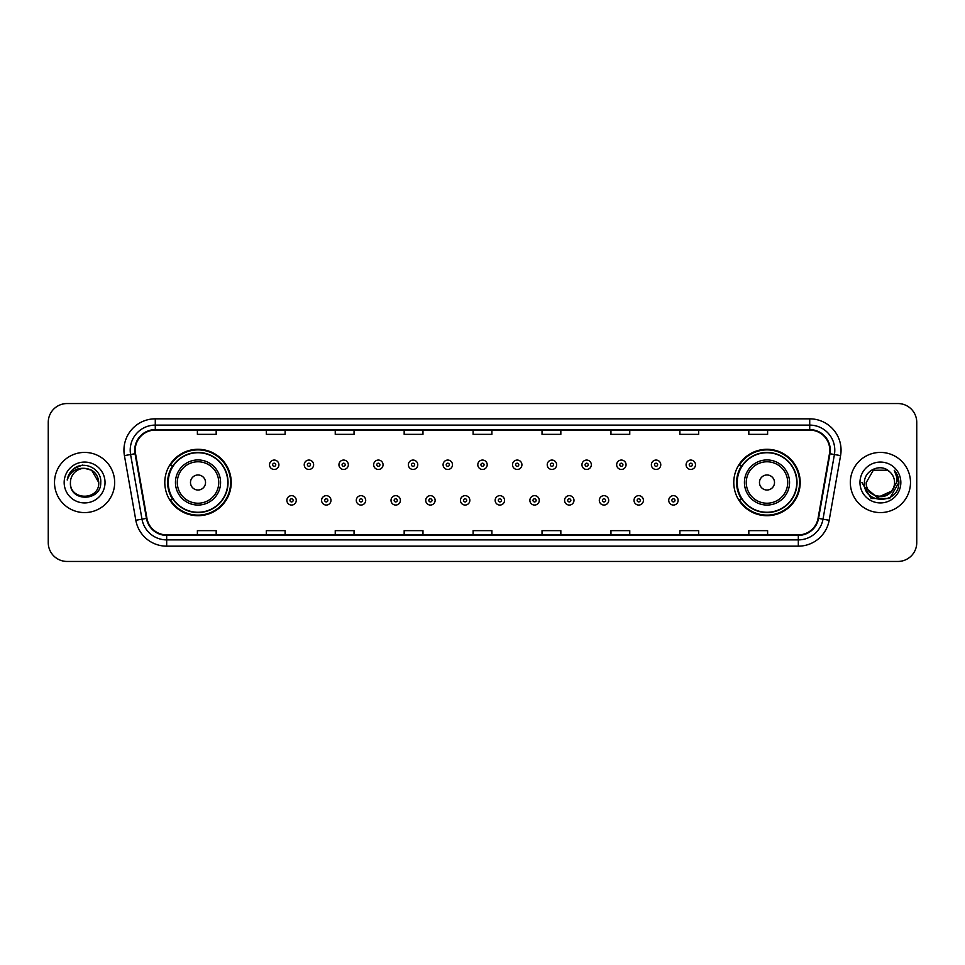 <?xml version="1.0" encoding="UTF-8"?>
<svg xmlns="http://www.w3.org/2000/svg" width="965" height="965" viewBox="0 0 965 965"><rect width="100%" height="100%" fill="white"/><g stroke="black" fill="none" stroke-linecap="round" stroke-linejoin="round"><path stroke-width="1.45" d="M733.774 482.5A33.208 33.208 0 0 0 766.982 515.708A33.208 33.208 0 0 0 800.202 482.5A33.208 33.208 0 0 0 766.982 449.292A33.208 33.208 0 0 0 733.774 482.5M164.798 482.5A33.208 33.208 0 0 0 198.018 515.708A33.208 33.208 0 0 0 231.226 482.5A33.208 33.208 0 0 0 198.018 449.292A33.208 33.208 0 0 0 164.798 482.5M172.771 499.424A30.385 30.385 0 0 1 172.771 465.576M741.735 499.424A30.385 30.385 0 0 1 741.735 465.576M48.25 422.344L48.25 542.656A18.793 18.793 0 0 0 67.043 561.449L897.957 561.449A18.793 18.793 0 0 0 916.75 542.656L916.75 422.344A18.793 18.793 0 0 0 897.957 403.551L67.043 403.551A18.793 18.793 0 0 0 48.25 422.344L48.25 542.656M54.51 482.5A30.084 30.084 0 0 0 84.594 512.584A30.084 30.084 0 0 0 114.666 482.5A30.084 30.084 0 0 0 84.594 452.416A30.084 30.084 0 0 0 54.51 482.5A30.084 30.084 0 0 0 84.594 512.584A30.084 30.084 0 0 0 114.666 482.5A30.084 30.084 0 0 0 84.594 452.416A30.084 30.084 0 0 0 54.51 482.5M850.334 482.5A30.084 30.084 0 0 0 880.406 512.584A30.084 30.084 0 0 0 910.49 482.5A30.084 30.084 0 0 0 880.406 452.416A30.084 30.084 0 0 0 850.334 482.5A30.084 30.084 0 0 0 880.406 512.584A30.084 30.084 0 0 0 910.49 482.5A30.084 30.084 0 0 0 880.406 452.416A30.084 30.084 0 0 0 850.334 482.5M135.221 450.16A20.048 20.048 0 0 1 155.281 430.113L809.719 430.113A20.048 20.048 0 0 1 829.466 453.647L818.067 518.314A20.048 20.048 0 0 1 798.32 534.887L166.68 534.887A20.048 20.048 0 0 1 146.933 518.314L135.534 453.647A20.048 20.048 0 0 1 135.221 450.16M134.726 450.16A20.555 20.555 0 0 0 135.04 453.731L146.439 518.398A20.555 20.555 0 0 0 166.68 535.382L798.32 535.382A20.555 20.555 0 0 0 818.561 518.398L829.96 453.731A20.555 20.555 0 0 0 809.719 429.618L155.281 429.618A20.555 20.555 0 0 0 134.726 450.16M124.425 455.613A31.326 31.326 0 0 1 155.281 418.834L809.719 418.834A31.326 31.326 0 0 1 840.575 455.613L829.176 520.28A31.326 31.326 0 0 1 798.32 546.166L166.68 546.166A31.326 31.326 0 0 1 135.824 520.28L124.425 455.613L130.589 454.515A25.066 25.066 0 0 1 155.281 425.107L809.719 425.107A25.066 25.066 0 0 1 834.411 454.515L823 519.182A25.066 25.066 0 0 1 798.32 539.893L166.68 539.893A25.066 25.066 0 0 1 142 519.182L130.589 454.515A25.066 25.066 0 0 1 130.215 450.16M897.957 403.551L67.043 403.551M67.043 561.449L897.957 561.449M916.75 542.656L916.75 422.344M818.561 518.398L823 519.182L834.411 454.515L840.575 455.613M473.103 430.113L473.103 434.359L491.897 434.359L491.897 430.113M404.166 430.113L404.166 434.359L422.972 434.359L422.972 430.113M335.241 430.113L335.241 434.359L354.046 434.359L354.046 430.113M266.316 430.113L266.316 434.359L285.109 434.359L285.109 430.113M197.391 430.113L197.391 434.359L216.184 434.359L216.184 430.113M542.028 430.113L542.028 434.359L560.834 434.359L560.834 430.113M610.954 430.113L610.954 434.359L629.759 434.359L629.759 430.113M679.891 430.113L679.891 434.359L698.684 434.359L698.684 430.113M748.816 430.113L748.816 434.359L767.609 434.359L767.609 430.113M491.897 534.887L491.897 530.641L473.103 530.641L473.103 534.887M422.972 534.887L422.972 530.641L404.166 530.641L404.166 534.887M354.046 534.887L354.046 530.641L335.241 530.641L335.241 534.887M285.109 534.887L285.109 530.641L266.316 530.641L266.316 534.887M216.184 534.887L216.184 530.641L197.391 530.641L197.391 534.887M560.834 534.887L560.834 530.641L542.028 530.641L542.028 534.887M629.759 534.887L629.759 530.641L610.954 530.641L610.954 534.887M698.684 534.887L698.684 530.641L679.891 530.641L679.891 534.887M767.609 534.887L767.609 530.641L748.816 530.641L748.816 534.887M98.756 482.5C99.624 500.775 69.564 500.775 70.433 482.5C69.106 502.295 101.385 501.836 100.746 482.5C101.844 468.954 84.245 460.172 73.823 468.628C70.143 471.583 67.936 475.371 67.212 480.015C70.131 471.704 75.921 467.82 84.594 468.339L91.675 470.232L98.756 482.5C99.624 500.775 69.564 500.775 70.433 482.5C69.564 500.775 99.624 500.775 98.756 482.5C99.624 500.775 69.564 500.775 70.433 482.5C69.564 500.775 99.624 500.775 98.756 482.5L91.675 470.232L84.594 468.339L91.675 470.232L98.756 482.5C97.923 473.899 93.195 469.171 84.594 468.339A14.161 14.161 0 0 0 70.433 482.5M64.16 482.5A20.434 20.434 0 0 0 84.594 502.934A20.434 20.434 0 0 0 105.028 482.5A20.434 20.434 0 0 0 84.594 462.066A20.434 20.434 0 0 0 64.16 482.5M73.823 468.64L82.363 465.082M205.533 482.5A7.515 7.515 0 0 0 198.018 474.985A7.515 7.515 0 0 0 190.491 482.5A7.515 7.515 0 0 0 198.018 490.015A7.515 7.515 0 0 0 205.533 482.5M220.575 482.5A22.557 22.557 0 0 0 198.018 459.943A22.557 22.557 0 0 0 175.449 482.5A22.557 22.557 0 0 0 198.018 505.057A22.557 22.557 0 0 0 220.575 482.5A22.557 22.557 0 0 1 198.018 505.057A22.557 22.557 0 0 1 175.449 482.5M227.776 482.5A29.77 29.77 0 0 0 198.018 452.73A29.77 29.77 0 0 0 168.248 482.5A29.77 29.77 0 0 0 198.018 512.27A29.77 29.77 0 0 0 227.776 482.5M230.599 482.5A32.581 32.581 0 0 1 170.166 499.424L173.181 499.424A30.048 30.048 0 0 0 228.054 482.572A30.048 30.048 0 0 0 173.181 465.576L170.166 465.576A32.581 32.581 0 0 1 230.599 482.5M774.509 482.5A7.515 7.515 0 0 0 766.982 474.985A7.515 7.515 0 0 0 759.467 482.5A7.515 7.515 0 0 0 766.982 490.015A7.515 7.515 0 0 0 774.509 482.5M789.551 482.5A22.557 22.557 0 0 0 766.982 459.943A22.557 22.557 0 0 0 744.425 482.5A22.557 22.557 0 0 0 766.982 505.057A22.557 22.557 0 0 0 789.551 482.5A22.557 22.557 0 0 1 766.982 505.057A22.557 22.557 0 0 1 744.425 482.5M796.752 482.5A29.77 29.77 0 0 0 766.982 452.73A29.77 29.77 0 0 0 737.224 482.5A29.77 29.77 0 0 0 766.982 512.27A29.77 29.77 0 0 0 796.752 482.5M799.575 482.5A32.581 32.581 0 0 1 739.142 499.424L742.157 499.424A30.048 30.048 0 0 0 797.03 482.572A30.048 30.048 0 0 0 742.157 465.576L739.142 465.576A32.581 32.581 0 0 1 799.575 482.5M894.567 482.5C895.436 500.775 865.376 500.775 866.244 482.5L873.325 470.232L887.486 470.232L889.682 471.801C880.997 462.681 864.254 470.196 864.411 482.5C862.819 504.369 898.27 504.936 898.849 483.562L898.873 482.5C898.825 477.856 897.281 473.779 894.241 470.257C896.557 474.056 897.366 478.133 896.678 482.5L891.262 491.595A14.161 14.161 0 0 0 894.567 482.5C895.436 500.775 865.376 500.775 866.244 482.5C865.376 500.775 895.436 500.775 894.567 482.5A14.161 14.161 0 0 0 889.682 471.801M891.262 491.595C883.747 501.764 865.509 495.262 866.244 482.5M892.167 490.847L877.39 497.542L864.857 487.096M859.972 482.5A20.434 20.434 0 0 0 880.406 502.934A20.434 20.434 0 0 0 900.84 482.5A20.434 20.434 0 0 0 880.406 462.066A20.434 20.434 0 0 0 859.972 482.5M894.241 470.257L898.873 483.043L898.005 476.903L898.873 482.5M861.938 482.5L871.166 498.495L889.646 498.495L898.873 482.5L894.374 470.413L898.873 483.031L894.519 470.57M894.374 470.413L898.873 483.043M278.909 464.768A4.704 4.704 0 0 1 274.205 469.46A4.704 4.704 0 0 1 269.512 464.768A4.704 4.704 0 0 1 274.205 460.064A4.704 4.704 0 0 1 278.909 464.768A4.704 4.704 0 0 0 274.205 460.064A4.704 4.704 0 0 0 269.512 464.768M313.625 464.768A4.704 4.704 0 0 1 308.921 469.46A4.704 4.704 0 0 1 304.228 464.768A4.704 4.704 0 0 1 308.921 460.064A4.704 4.704 0 0 1 313.625 464.768A4.704 4.704 0 0 0 308.921 460.064A4.704 4.704 0 0 0 304.228 464.768M348.341 464.768A4.704 4.704 0 0 1 343.637 469.46A4.704 4.704 0 0 1 338.944 464.768A4.704 4.704 0 0 1 343.637 460.064A4.704 4.704 0 0 1 348.341 464.768A4.704 4.704 0 0 0 343.637 460.064A4.704 4.704 0 0 0 338.944 464.768M383.057 464.768A4.704 4.704 0 0 1 378.352 469.46A4.704 4.704 0 0 1 373.66 464.768A4.704 4.704 0 0 1 378.352 460.064A4.704 4.704 0 0 1 383.057 464.768A4.704 4.704 0 0 0 378.352 460.064A4.704 4.704 0 0 0 373.66 464.768M417.773 464.768A4.704 4.704 0 0 1 413.068 469.46A4.704 4.704 0 0 1 408.376 464.768A4.704 4.704 0 0 1 413.068 460.064A4.704 4.704 0 0 1 417.773 464.768A4.704 4.704 0 0 0 413.068 460.064A4.704 4.704 0 0 0 408.376 464.768M452.489 464.768A4.704 4.704 0 0 1 447.784 469.46A4.704 4.704 0 0 1 443.08 464.768A4.704 4.704 0 0 1 447.784 460.064A4.704 4.704 0 0 1 452.489 464.768A4.704 4.704 0 0 0 447.784 460.064A4.704 4.704 0 0 0 443.08 464.768M487.204 464.768A4.704 4.704 0 0 1 482.5 469.46A4.704 4.704 0 0 1 477.796 464.768A4.704 4.704 0 0 1 482.5 460.064A4.704 4.704 0 0 1 487.204 464.768A4.704 4.704 0 0 0 482.5 460.064A4.704 4.704 0 0 0 477.796 464.768M521.92 464.768A4.704 4.704 0 0 1 517.216 469.46A4.704 4.704 0 0 1 512.512 464.768A4.704 4.704 0 0 1 517.216 460.064A4.704 4.704 0 0 1 521.92 464.768A4.704 4.704 0 0 0 517.216 460.064A4.704 4.704 0 0 0 512.512 464.768M556.624 464.768A4.704 4.704 0 0 1 551.932 469.46A4.704 4.704 0 0 1 547.227 464.768A4.704 4.704 0 0 1 551.932 460.064A4.704 4.704 0 0 1 556.624 464.768A4.704 4.704 0 0 0 551.932 460.064A4.704 4.704 0 0 0 547.227 464.768M591.34 464.768A4.704 4.704 0 0 1 586.648 469.46A4.704 4.704 0 0 1 581.943 464.768A4.704 4.704 0 0 1 586.648 460.064A4.704 4.704 0 0 1 591.34 464.768A4.704 4.704 0 0 0 586.648 460.064A4.704 4.704 0 0 0 581.943 464.768M626.056 464.768A4.704 4.704 0 0 1 621.364 469.46A4.704 4.704 0 0 1 616.659 464.768A4.704 4.704 0 0 1 621.364 460.064A4.704 4.704 0 0 1 626.056 464.768A4.704 4.704 0 0 0 621.364 460.064A4.704 4.704 0 0 0 616.659 464.768M660.772 464.768A4.704 4.704 0 0 1 656.079 469.46A4.704 4.704 0 0 1 651.375 464.768A4.704 4.704 0 0 1 656.079 460.064A4.704 4.704 0 0 1 660.772 464.768A4.704 4.704 0 0 0 656.079 460.064A4.704 4.704 0 0 0 651.375 464.768M695.488 464.768A4.704 4.704 0 0 1 690.795 469.46A4.704 4.704 0 0 1 686.091 464.768A4.704 4.704 0 0 1 690.795 460.064A4.704 4.704 0 0 1 695.488 464.768A4.704 4.704 0 0 0 690.795 460.064A4.704 4.704 0 0 0 686.091 464.768M286.87 500.365A4.704 4.704 0 0 1 291.563 495.66A4.704 4.704 0 0 1 296.267 500.365A4.704 4.704 0 0 1 291.563 505.057A4.704 4.704 0 0 1 286.87 500.365A4.704 4.704 0 0 0 291.563 505.057A4.704 4.704 0 0 0 296.267 500.365M321.586 500.365A4.704 4.704 0 0 1 326.279 495.66A4.704 4.704 0 0 1 330.983 500.365A4.704 4.704 0 0 1 326.279 505.057A4.704 4.704 0 0 1 321.586 500.365A4.704 4.704 0 0 0 326.279 505.057A4.704 4.704 0 0 0 330.983 500.365M356.302 500.365A4.704 4.704 0 0 1 360.994 495.66A4.704 4.704 0 0 1 365.699 500.365A4.704 4.704 0 0 1 360.994 505.057A4.704 4.704 0 0 1 356.302 500.365A4.704 4.704 0 0 0 360.994 505.057A4.704 4.704 0 0 0 365.699 500.365M391.018 500.365A4.704 4.704 0 0 1 395.71 495.66A4.704 4.704 0 0 1 400.415 500.365A4.704 4.704 0 0 1 395.71 505.057A4.704 4.704 0 0 1 391.018 500.365A4.704 4.704 0 0 0 395.71 505.057A4.704 4.704 0 0 0 400.415 500.365M425.734 500.365A4.704 4.704 0 0 1 430.426 495.66A4.704 4.704 0 0 1 435.131 500.365A4.704 4.704 0 0 1 430.426 505.057A4.704 4.704 0 0 1 425.734 500.365A4.704 4.704 0 0 0 430.426 505.057A4.704 4.704 0 0 0 435.131 500.365M460.438 500.365A4.704 4.704 0 0 1 465.142 495.66A4.704 4.704 0 0 1 469.846 500.365A4.704 4.704 0 0 1 465.142 505.057A4.704 4.704 0 0 1 460.438 500.365A4.704 4.704 0 0 0 465.142 505.057A4.704 4.704 0 0 0 469.846 500.365M495.154 500.365A4.704 4.704 0 0 1 499.858 495.66A4.704 4.704 0 0 1 504.562 500.365A4.704 4.704 0 0 1 499.858 505.057A4.704 4.704 0 0 1 495.154 500.365A4.704 4.704 0 0 0 499.858 505.057A4.704 4.704 0 0 0 504.562 500.365M529.869 500.365A4.704 4.704 0 0 1 534.574 495.66A4.704 4.704 0 0 1 539.266 500.365A4.704 4.704 0 0 1 534.574 505.057A4.704 4.704 0 0 1 529.869 500.365A4.704 4.704 0 0 0 534.574 505.057A4.704 4.704 0 0 0 539.266 500.365M564.585 500.365A4.704 4.704 0 0 1 569.29 495.66A4.704 4.704 0 0 1 573.982 500.365A4.704 4.704 0 0 1 569.29 505.057A4.704 4.704 0 0 1 564.585 500.365A4.704 4.704 0 0 0 569.29 505.057A4.704 4.704 0 0 0 573.982 500.365M599.301 500.365A4.704 4.704 0 0 1 604.006 495.66A4.704 4.704 0 0 1 608.698 500.365A4.704 4.704 0 0 1 604.006 505.057A4.704 4.704 0 0 1 599.301 500.365A4.704 4.704 0 0 0 604.006 505.057A4.704 4.704 0 0 0 608.698 500.365M634.017 500.365A4.704 4.704 0 0 1 638.721 495.66A4.704 4.704 0 0 1 643.414 500.365A4.704 4.704 0 0 1 638.721 505.057A4.704 4.704 0 0 1 634.017 500.365A4.704 4.704 0 0 0 638.721 505.057A4.704 4.704 0 0 0 643.414 500.365M668.733 500.365A4.704 4.704 0 0 1 673.437 495.66A4.704 4.704 0 0 1 678.13 500.365A4.704 4.704 0 0 1 673.437 505.057A4.704 4.704 0 0 1 668.733 500.365A4.704 4.704 0 0 0 673.437 505.057A4.704 4.704 0 0 0 678.13 500.365M809.719 418.834L809.719 429.618M130.589 454.515L135.04 453.731M166.68 546.166L166.68 535.382M798.32 535.382L798.32 546.166M135.824 520.28L146.439 518.398M829.96 453.731L834.411 454.515M155.281 418.834L155.281 429.618M823 519.182L829.176 520.28M218.741 482.5A20.723 20.723 0 0 0 198.018 461.777A20.723 20.723 0 0 0 177.295 482.5A20.723 20.723 0 0 0 198.018 503.223A20.723 20.723 0 0 0 218.741 482.5M787.705 482.5A20.723 20.723 0 0 0 766.982 461.777A20.723 20.723 0 0 0 746.259 482.5A20.723 20.723 0 0 0 766.982 503.223A20.723 20.723 0 0 0 787.705 482.5M272.649 464.768A1.568 1.568 0 0 0 274.205 466.336A1.568 1.568 0 0 0 275.773 464.768A1.568 1.568 0 0 0 274.205 463.2A1.568 1.568 0 0 0 272.649 464.768M307.365 464.768A1.568 1.568 0 0 0 308.921 466.336A1.568 1.568 0 0 0 310.489 464.768A1.568 1.568 0 0 0 308.921 463.2A1.568 1.568 0 0 0 307.365 464.768M342.068 464.768A1.568 1.568 0 0 0 343.637 466.336A1.568 1.568 0 0 0 345.205 464.768A1.568 1.568 0 0 0 343.637 463.2A1.568 1.568 0 0 0 342.068 464.768M376.784 464.768A1.568 1.568 0 0 0 378.352 466.336A1.568 1.568 0 0 0 379.921 464.768A1.568 1.568 0 0 0 378.352 463.2A1.568 1.568 0 0 0 376.784 464.768M411.5 464.768A1.568 1.568 0 0 0 413.068 466.336A1.568 1.568 0 0 0 414.636 464.768A1.568 1.568 0 0 0 413.068 463.2A1.568 1.568 0 0 0 411.5 464.768M446.216 464.768A1.568 1.568 0 0 0 447.784 466.336A1.568 1.568 0 0 0 449.352 464.768A1.568 1.568 0 0 0 447.784 463.2A1.568 1.568 0 0 0 446.216 464.768M480.932 464.768A1.568 1.568 0 0 0 482.5 466.336A1.568 1.568 0 0 0 484.068 464.768A1.568 1.568 0 0 0 482.5 463.2A1.568 1.568 0 0 0 480.932 464.768M515.648 464.768A1.568 1.568 0 0 0 517.216 466.336A1.568 1.568 0 0 0 518.784 464.768A1.568 1.568 0 0 0 517.216 463.2A1.568 1.568 0 0 0 515.648 464.768M550.364 464.768A1.568 1.568 0 0 0 551.932 466.336A1.568 1.568 0 0 0 553.5 464.768A1.568 1.568 0 0 0 551.932 463.2A1.568 1.568 0 0 0 550.364 464.768M585.08 464.768A1.568 1.568 0 0 0 586.648 466.336A1.568 1.568 0 0 0 588.216 464.768A1.568 1.568 0 0 0 586.648 463.2A1.568 1.568 0 0 0 585.08 464.768M619.795 464.768A1.568 1.568 0 0 0 621.364 466.336A1.568 1.568 0 0 0 622.932 464.768A1.568 1.568 0 0 0 621.364 463.2A1.568 1.568 0 0 0 619.795 464.768M654.511 464.768A1.568 1.568 0 0 0 656.079 466.336A1.568 1.568 0 0 0 657.635 464.768A1.568 1.568 0 0 0 656.079 463.2A1.568 1.568 0 0 0 654.511 464.768M689.227 464.768A1.568 1.568 0 0 0 690.795 466.336A1.568 1.568 0 0 0 692.351 464.768A1.568 1.568 0 0 0 690.795 463.2A1.568 1.568 0 0 0 689.227 464.768M293.131 500.365A1.568 1.568 0 0 0 291.563 498.796A1.568 1.568 0 0 0 290.007 500.365A1.568 1.568 0 0 0 291.563 501.921A1.568 1.568 0 0 0 293.131 500.365M327.847 500.365A1.568 1.568 0 0 0 326.279 498.796A1.568 1.568 0 0 0 324.71 500.365A1.568 1.568 0 0 0 326.279 501.921A1.568 1.568 0 0 0 327.847 500.365M362.563 500.365A1.568 1.568 0 0 0 360.994 498.796A1.568 1.568 0 0 0 359.426 500.365A1.568 1.568 0 0 0 360.994 501.921A1.568 1.568 0 0 0 362.563 500.365M397.278 500.365A1.568 1.568 0 0 0 395.71 498.796A1.568 1.568 0 0 0 394.142 500.365A1.568 1.568 0 0 0 395.71 501.921A1.568 1.568 0 0 0 397.278 500.365M431.994 500.365A1.568 1.568 0 0 0 430.426 498.796A1.568 1.568 0 0 0 428.858 500.365A1.568 1.568 0 0 0 430.426 501.921A1.568 1.568 0 0 0 431.994 500.365M466.71 500.365A1.568 1.568 0 0 0 465.142 498.796A1.568 1.568 0 0 0 463.574 500.365A1.568 1.568 0 0 0 465.142 501.921A1.568 1.568 0 0 0 466.71 500.365M501.426 500.365A1.568 1.568 0 0 0 499.858 498.796A1.568 1.568 0 0 0 498.29 500.365A1.568 1.568 0 0 0 499.858 501.921A1.568 1.568 0 0 0 501.426 500.365M536.142 500.365A1.568 1.568 0 0 0 534.574 498.796A1.568 1.568 0 0 0 533.006 500.365A1.568 1.568 0 0 0 534.574 501.921A1.568 1.568 0 0 0 536.142 500.365M570.858 500.365A1.568 1.568 0 0 0 569.29 498.796A1.568 1.568 0 0 0 567.722 500.365A1.568 1.568 0 0 0 569.29 501.921A1.568 1.568 0 0 0 570.858 500.365M605.574 500.365A1.568 1.568 0 0 0 604.006 498.796A1.568 1.568 0 0 0 602.437 500.365A1.568 1.568 0 0 0 604.006 501.921A1.568 1.568 0 0 0 605.574 500.365M640.29 500.365A1.568 1.568 0 0 0 638.721 498.796A1.568 1.568 0 0 0 637.153 500.365A1.568 1.568 0 0 0 638.721 501.921A1.568 1.568 0 0 0 640.29 500.365M674.993 500.365A1.568 1.568 0 0 0 673.437 498.796A1.568 1.568 0 0 0 671.869 500.365A1.568 1.568 0 0 0 673.437 501.921A1.568 1.568 0 0 0 674.993 500.365"/></g></svg>
